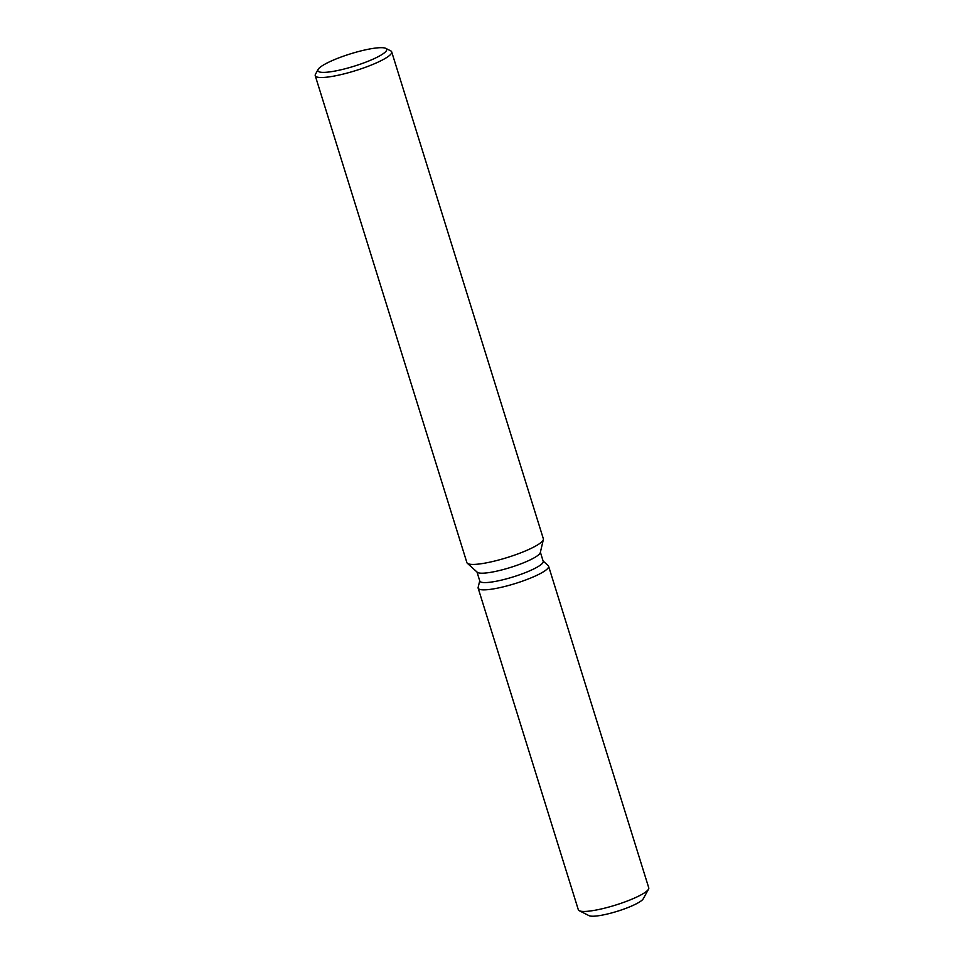 <?xml version="1.0" encoding="UTF-8"?>
<svg xmlns="http://www.w3.org/2000/svg" width="964" height="964" viewBox="0 0 964 964"><rect width="100%" height="100%" fill="white"/><g stroke="black" fill="none" stroke-linecap="round" stroke-linejoin="round"><path stroke-width="1.45" d="M643.458 897.737A28.884 5.169 162.7 0 1 620.539 910.245A28.884 5.169 162.7 0 1 589.366 915.8A28.884 5.169 162.7 0 1 589.052 915.667L579.268 910.727A36.885 6.591 162.7 0 1 578.328 909.775L478.156 588.173A36.885 6.591 162.7 0 1 478.144 587.45A36.885 6.591 162.7 0 0 479.506 589.317A36.885 6.591 162.7 0 1 478.156 588.173M540.382 552.252L543.202 561.337A33.198 5.941 162.7 0 1 516.849 575.725A33.198 5.941 162.7 0 1 481.024 582.099A33.198 5.941 162.7 0 1 479.807 581.075L476.987 571.989M548.203 565.639A36.885 6.591 162.7 0 1 521.138 581.605A36.885 6.591 162.7 0 1 479.506 589.317A36.885 6.591 162.7 0 0 519.319 582.22A36.885 6.591 162.7 0 0 548.6 566.242A36.885 6.591 162.7 0 0 548.203 565.639L543.118 561.036L548.203 565.639M385.781 48.369L390.673 50.839A40.042 7.158 162.7 0 1 391.697 51.875L543.347 538.78A40.042 7.158 162.7 0 1 543.359 539.563L540.298 552.601A33.198 5.941 162.7 0 1 512.282 566.88A33.198 5.941 162.7 0 1 478.096 572.712A33.198 5.941 162.7 0 1 477.252 572.23L467.323 563.253A40.042 7.158 162.7 0 1 466.889 562.602L315.24 75.698A40.042 7.158 162.7 0 1 315.481 74.252L318.108 69.444A36.042 6.447 162.7 0 1 349.619 54.117A36.042 6.447 162.7 0 1 385.383 48.2A36.042 6.447 162.7 0 1 385.781 48.369A36.042 6.447 162.7 0 1 361.175 63.865A36.042 6.447 162.7 0 1 319.204 71.854A36.042 6.447 162.7 0 1 318.108 69.444M543.359 539.563A40.042 7.158 162.7 0 1 509.57 556.794A40.042 7.158 162.7 0 1 468.347 563.832A40.042 7.158 162.7 0 1 467.323 563.253M391.697 51.875A40.042 7.158 162.7 0 1 359.909 69.227A40.042 7.158 162.7 0 1 316.698 76.927A40.042 7.158 162.7 0 1 315.24 75.698M548.6 566.242L648.76 887.832A36.885 6.591 162.7 0 1 648.531 889.157A36.885 6.591 162.7 0 1 616.285 904.859A36.885 6.591 162.7 0 1 579.665 910.908A36.885 6.591 162.7 0 1 579.268 910.727M648.531 889.157L643.277 898.773A28.884 5.169 162.7 0 1 618.032 911.064A28.884 5.169 162.7 0 1 589.366 915.8M479.723 580.786L478.144 587.45L479.723 580.786"/></g></svg>
